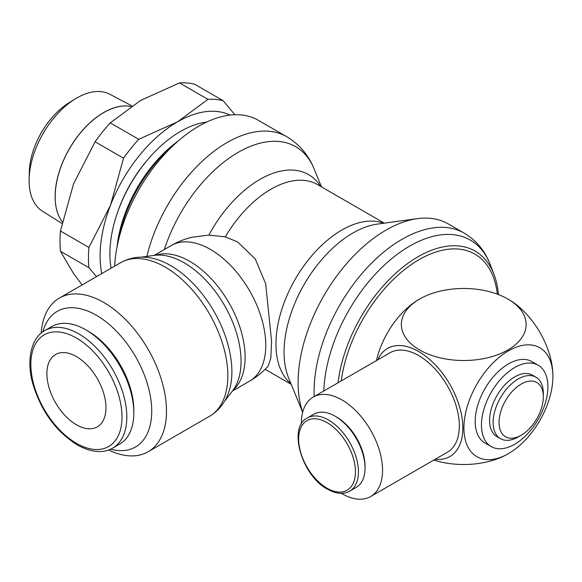 <?xml version="1.0" encoding="UTF-8"?>
<svg xmlns="http://www.w3.org/2000/svg" width="582" height="582" viewBox="0 0 582 582"><rect width="100%" height="100%" fill="white"/><g stroke="black" fill="none" stroke-linecap="round" stroke-linejoin="round"><path stroke-width="0.87" d="M498.447 294.557A114.29 65.984 120 0 0 494.023 274.5A114.29 65.984 120 0 0 409.888 261.936A114.29 65.984 120 0 0 338.047 382.76M497.348 294.143A111.555 64.406 120 0 0 420.553 258.794A111.555 64.406 120 0 0 341.248 380.912M494.023 274.5L490.386 264.963C485.133 251.06 476.418 240.446 464.232 233.135L448.264 223.917A124.388 71.819 120 0 0 417.454 218.643A124.388 71.819 120 0 0 298.108 382.425A124.388 71.819 120 0 0 302.698 412.158M171.261 245.524A78.294 78.294 0 0 1 191.594 237.332L208.873 235.084L225.285 236.867L237.602 241.945L255.222 258.866L265.683 283.732L271.59 341.539L270.841 357.952L268.207 366.151A78.294 78.294 0 0 1 249.562 381.137A78.294 45.207 -120 0 0 265.778 345.293A78.294 45.207 -120 0 0 210.408 249.402A78.294 45.207 -120 0 0 171.261 245.524L154.179 255.389M321.49 186.887L314.069 168.816A114.974 66.384 120 0 1 314.105 168.896C308.489 155.008 299.344 144.256 286.664 136.646A119.172 68.807 120 0 0 286.65 136.639L258.313 120.292A119.157 68.792 120 0 0 168.875 149.778A119.157 68.792 120 0 0 114.654 266.156M174.665 144.176A103.458 59.735 120 0 0 118.015 242.294M178.31 140.917A99.857 57.654 120 0 0 117.018 247.081M206.508 122.14A99.857 57.654 120 0 0 109.896 253.73A99.857 57.654 120 0 0 111.126 268.193M101.777 273.591A109.612 63.285 -60 0 1 100.104 256.036A109.612 63.285 -60 0 1 110.485 205.293L88.915 247.452A120.052 69.316 120 0 0 88.457 257.841A120.052 69.316 120 0 0 88.915 267.705L96.496 276.639M88.915 247.452L60.455 231.018L73.507 183.941L95.077 141.782A120.052 69.316 -60 0 1 110.267 122.889L140.626 100.439L179.511 82.906A120.052 69.316 -60 0 1 194.701 84.266L223.161 100.693A120.052 69.316 120 0 0 207.97 99.34L177.612 121.791A109.612 63.285 -60 0 1 230.036 115.098M82.113 284.94L73.507 273.438L60.455 251.271A120.052 69.316 -60 0 1 59.997 241.406A120.052 69.316 -60 0 1 60.455 231.018M55.159 196.665A68.676 39.649 120 0 0 62.303 221.815A68.676 39.649 -60 0 1 55.123 196.643A68.676 39.649 -60 0 1 80.942 132.194A68.676 39.649 -60 0 1 130.943 106.462M131.852 105.859L109.809 94.24A67.483 38.965 120 0 0 75.304 98.896A67.483 38.965 120 0 0 29.122 178.885A67.483 38.965 120 0 0 29.1 180.653A67.483 38.965 120 0 0 42.341 211.099L61.954 223.444M108.63 449.966A88.733 51.231 -120 0 0 148.112 451.763A88.733 51.231 -120 0 0 166.488 411.139A88.733 51.231 -120 0 0 127.756 321.839A88.733 51.231 -120 0 0 59.379 298.071A88.733 51.231 -120 0 0 41.191 333.151M120.721 262.649A88.733 51.231 -120 0 1 165.084 267.051A88.733 51.231 -120 0 1 227.831 375.725A88.733 51.231 -120 0 1 209.455 416.348C217.879 411.307 224.012 404.053 227.853 394.581A86.638 50.023 -120 0 0 231.883 371.672A86.638 50.023 -120 0 0 170.621 265.567A86.638 50.023 -120 0 0 148.766 257.6C138.647 256.189 129.299 257.87 120.721 262.649L59.379 298.071M224.543 401.245L232.567 390.886A80.396 46.414 -120 0 0 237.31 382.541A80.396 46.414 -120 0 0 241.05 361.284A80.396 46.414 -120 0 0 184.203 262.817A80.396 46.414 -120 0 0 163.92 255.433A80.396 46.414 -120 0 0 154.325 255.367L141.346 257.135M110.602 449.173A78.294 45.207 -120 0 0 151.727 411.139A78.294 45.207 -120 0 0 103.545 319.933A78.294 45.207 -120 0 0 42.864 331.849M85.845 329.849L88.246 331.231A64.464 37.219 -120 0 1 133.824 410.179L133.824 412.951A67.854 39.176 -120 0 0 85.845 329.849A67.854 39.176 -120 0 0 51.914 326.487L44.901 330.532C32.017 337.109 25.906 358.738 32.599 382.985C40.747 410.55 55.596 431.175 77.137 444.874C91.279 452.549 103.16 453.611 112.763 448.06A67.854 39.176 -120 0 0 126.811 417.003A67.854 39.176 -120 0 0 78.832 333.893A67.854 39.176 -120 0 0 44.901 330.532M433.794 460.086A62.39 36.026 0 0 0 506.937 454.484A89.155 89.155 0 0 0 508.573 453.553A62.921 36.331 -60 0 1 508.406 453.647A62.921 36.331 -60 0 1 463.912 427.959A62.921 36.331 -60 0 1 508.406 350.895A62.921 36.331 -60 0 1 552.9 376.78A62.921 36.331 -60 0 1 508.573 453.553M552.9 376.78A89.155 89.155 0 0 0 552.885 374.895A62.39 36.026 -120 0 0 509.694 300.086A89.155 89.155 0 0 0 508.326 299.279A89.155 89.155 0 0 0 506.937 298.501A62.39 36.026 180 0 1 507.868 299.024A62.39 36.026 180 0 1 507.868 349.964A62.39 36.026 180 0 1 419.629 349.964A62.39 36.026 180 0 1 419.629 299.024A62.39 36.026 180 0 1 420.56 298.501A62.39 36.026 180 0 1 506.937 298.501M377.805 359.814A62.39 36.026 60 0 1 418.72 351.543A62.39 36.026 60 0 1 462.028 417.789A62.39 36.026 60 0 1 435.22 459.256M313.24 397.084L390.013 352.765A57.414 33.152 60 0 1 418.72 355.609A57.414 33.152 60 0 1 456.23 406.2A57.414 33.152 60 0 1 447.427 452.214L370.661 496.533A57.414 33.152 -120 0 0 379.457 450.526A57.414 33.152 -120 0 0 341.947 399.929A57.414 33.152 -120 0 0 313.24 397.084A57.414 33.152 -120 0 0 301.352 424.074M341.343 493.332A57.414 33.152 -120 0 0 341.947 493.689A57.414 33.152 -120 0 0 370.661 496.533M335.137 416.217L336.636 417.083A40.165 23.193 -120 0 1 365.038 466.277L365.038 468.001A42.282 24.408 -120 0 0 335.137 416.217A42.282 24.408 -120 0 0 314.004 414.122L307.391 417.941C287.639 426.977 301.716 475.785 327.477 489.178C335.981 493.936 343.38 494.598 349.673 491.172A42.282 24.408 -120 0 0 358.432 471.813A42.282 24.408 -120 0 0 328.532 420.037A42.282 24.408 -120 0 0 307.391 417.941M493.136 422.437A35.495 20.494 120 0 0 500.484 438.683A35.495 20.494 120 0 0 518.235 436.922L521.181 435.22A31.319 18.078 120 0 0 543.326 396.866L543.326 393.454A35.495 20.494 120 0 0 535.978 377.209A35.495 20.494 120 0 0 508.624 386.717A35.495 20.494 120 0 0 493.136 422.437M543.326 396.866A31.319 18.078 120 0 0 521.181 384.076A31.319 18.078 120 0 0 499.036 422.437A31.319 18.078 120 0 0 521.181 435.22M535.978 377.209L532.428 375.157A35.495 20.494 120 0 0 505.074 384.666A35.495 20.494 120 0 0 489.586 420.386A35.495 20.494 120 0 0 496.933 436.631L500.484 438.683M491.193 446.576L484.922 442.96A46.975 27.121 -60 0 1 475.188 421.448A46.975 27.121 -60 0 1 495.697 374.175A46.975 27.121 -60 0 1 531.897 361.589L538.168 365.212A46.975 27.121 120 0 0 501.968 377.798A46.975 27.121 120 0 0 481.467 425.071A46.975 27.121 120 0 0 491.193 446.576A46.975 27.121 120 0 0 527.394 433.99A46.975 27.121 120 0 0 547.902 386.717A46.975 27.121 120 0 0 538.168 365.212M76.431 356.591A41.758 24.109 60 0 1 103.712 393.388A41.758 24.109 60 0 1 97.31 426.846A41.758 24.109 60 0 1 76.431 424.78A41.758 24.109 60 0 1 49.15 387.983A41.758 24.109 60 0 1 55.552 354.518A41.758 24.109 60 0 1 76.431 356.591M349.673 491.172L356.279 487.352A42.282 24.408 -120 0 0 365.038 468.001M376.467 360.585A62.921 36.331 -60 0 1 418.924 299.424A62.921 36.331 -60 0 1 419.091 299.33M112.763 448.06L119.768 444.015A67.854 39.176 -120 0 0 133.824 412.951M130.914 106.484A68.676 39.649 120 0 0 80.956 132.303A68.676 39.649 120 0 0 55.195 196.687M75.304 98.896L69.193 102.65A58.273 33.64 120 0 0 29.318 171.719L29.122 178.885M110.485 205.293A109.612 63.285 -60 0 1 177.612 121.791L138.727 139.316A120.052 69.316 120 0 0 123.537 158.217L110.485 205.293M148.155 159.17A94.357 54.475 120 0 0 117.746 211.841M234.902 114.749L223.161 100.693M179.511 82.906L207.97 99.34M138.727 139.316L110.267 122.889M95.077 141.782L123.537 158.217M60.455 251.271L88.915 267.705M490.386 264.963A121.412 70.095 120 0 0 409.641 246.121A121.412 70.095 120 0 0 323.854 390.959M464.232 233.135A124.388 71.819 120 0 0 402.038 239.297A124.388 71.819 120 0 0 314.076 391.642A124.388 71.819 120 0 0 314.185 396.538M417.454 218.643L377.391 224.099A97.267 56.156 120 0 0 352.852 233.04A97.267 56.156 120 0 0 284.067 352.168A97.267 56.156 120 0 0 288.599 377.9L302.662 412.296M383.618 223.255A93.076 53.733 120 0 0 341.78 230.079A93.076 53.733 120 0 0 275.963 344.064A93.076 53.733 120 0 0 290.978 383.713M320.558 186.349A97.252 56.148 120 0 0 259.921 179.401A97.252 56.148 120 0 0 208.873 235.084M384.316 223.161L317.51 184.589A93.076 53.733 120 0 0 270.972 189.194A93.076 53.733 120 0 0 225.285 236.867M314.069 168.816A114.974 66.384 120 0 0 238.154 152.368A114.974 66.384 120 0 0 164.335 249.525M286.65 136.639A119.172 68.807 120 0 0 227.082 142.546A119.172 68.807 120 0 0 146.86 256.386M233.346 389.831A78.294 45.207 -120 0 0 245.102 357.232A78.294 45.207 -120 0 0 189.739 261.34A78.294 45.207 -120 0 0 155.634 255.214M76.431 338.047A64.464 37.219 -120 0 0 30.853 364.368A64.464 37.219 -120 0 0 76.431 443.317A64.464 37.219 -120 0 0 122.016 417.003A64.464 37.219 -120 0 0 76.431 338.047M327.04 422.619A40.165 23.193 -120 0 0 298.639 439.017A40.165 23.193 -120 0 0 327.04 488.211A40.165 23.193 -120 0 0 355.442 471.813A40.165 23.193 -120 0 0 327.04 422.619M420.56 298.501A89.155 89.155 0 0 0 418.924 299.424M249.562 381.137L232.48 391.002M209.455 416.348L148.112 451.763M265.159 369.308L291.24 384.367"/></g></svg>
